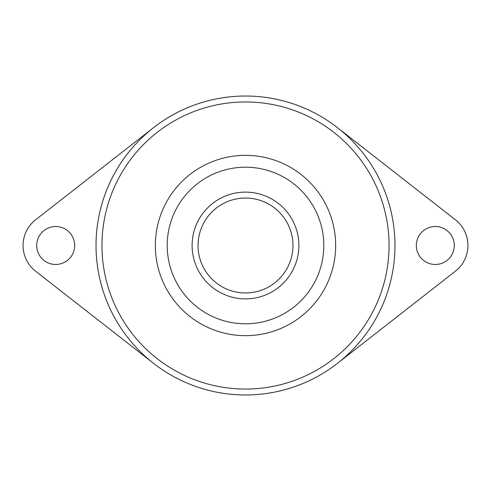 <?xml version="1.0" encoding="UTF-8"?>
<svg xmlns="http://www.w3.org/2000/svg" width="491" height="491" viewBox="0 0 491 491"><rect width="100%" height="100%" fill="white"/><g stroke="black" fill="none" stroke-linecap="round" stroke-linejoin="round"><path stroke-width="0.74" d="M337.52 363.291L455.39 271.21A32.621 32.621 0 0 0 455.39 219.79L337.52 127.709A149.473 149.473 0 0 0 153.48 127.709L35.61 219.79A32.621 32.621 0 0 0 35.61 271.21L153.48 363.291A149.473 149.473 0 0 0 337.52 363.291M435.308 226.517A18.983 18.983 0 0 1 451.745 254.989A18.983 18.983 0 0 1 418.872 254.989A18.983 18.983 0 0 1 435.308 226.517M55.692 226.517A18.983 18.983 0 0 1 72.128 254.989A18.983 18.983 0 0 1 39.255 254.989A18.983 18.983 0 0 1 55.692 226.517M245.5 335.66A90.16 90.16 0 0 0 323.581 200.42A90.16 90.16 0 0 0 167.419 200.42A90.16 90.16 0 0 0 245.5 335.66A90.16 90.16 0 0 0 323.581 200.42A90.16 90.16 0 0 0 167.419 200.42A90.16 90.16 0 0 0 245.5 335.66M245.5 298.884A53.384 53.384 0 0 0 291.734 218.808A53.384 53.384 0 0 0 199.266 218.808A53.384 53.384 0 0 0 245.5 298.884A53.384 53.384 0 0 0 291.734 218.808A53.384 53.384 0 0 0 199.266 218.808A53.384 53.384 0 0 0 245.5 298.884M245.5 394.973A149.473 149.473 0 0 0 374.946 170.764A149.473 149.473 0 0 0 116.054 170.764A149.473 149.473 0 0 0 245.5 394.973M245.5 323.796A78.296 78.296 0 0 1 177.693 206.355A78.296 78.296 0 0 1 313.307 206.355A78.296 78.296 0 0 1 245.5 323.796M245.5 389.044A143.544 143.544 0 0 1 121.191 173.728A143.544 143.544 0 0 1 369.809 173.728A143.544 143.544 0 0 1 245.5 389.044M245.5 292.955A47.455 47.455 0 0 1 204.403 221.772A47.455 47.455 0 0 1 286.597 221.772A47.455 47.455 0 0 1 245.5 292.955"/></g></svg>
